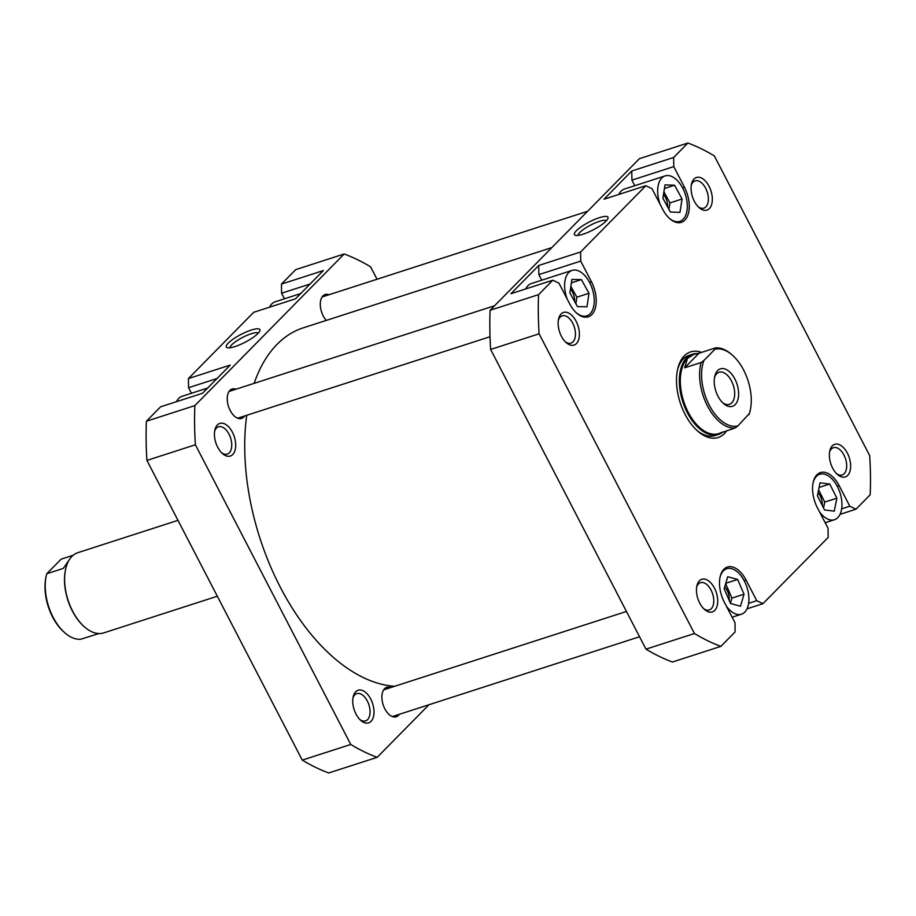 <?xml version="1.0" encoding="UTF-8"?>
<svg xmlns="http://www.w3.org/2000/svg" width="916" height="916" viewBox="0 0 916 916"><rect width="100%" height="100%" fill="white"/><g stroke="black" fill="none" stroke-linecap="round" stroke-linejoin="round"><path stroke-width="1.37" d="M726.342 606.083A23.885 13.534 72.1 0 0 741.433 614.201A23.885 13.534 72.1 0 0 744.365 581.042A23.885 13.534 72.1 0 0 726.754 568.744A23.885 13.534 72.1 0 0 720.045 577.275M819.396 511.597A23.885 13.534 72.1 0 0 834.476 519.716A23.885 13.534 72.1 0 0 837.407 486.556A23.885 13.534 72.1 0 0 819.797 474.259A23.885 13.534 72.1 0 0 813.099 482.789M669.39 218.363A23.885 13.534 72.1 0 0 679.821 221.363A23.885 13.534 72.1 0 0 682.752 188.204A23.885 13.534 72.1 0 0 665.142 175.895A23.885 13.534 72.1 0 0 660.161 204.405M665.142 175.895L624.391 189.062A23.885 13.534 72.1 0 0 618.804 194.432M576.347 312.848A23.885 13.534 72.1 0 0 586.778 315.848A23.885 13.534 72.1 0 0 589.709 282.689A23.885 13.534 72.1 0 0 572.099 270.392A23.885 13.534 72.1 0 0 567.119 298.891M572.099 270.392L531.337 283.548A23.885 13.534 72.1 0 0 525.761 288.918M576.141 321.287A17.141 9.71 -107.9 0 1 578.088 341.118A17.141 9.71 -107.9 0 1 566.237 342.664A17.141 9.71 -107.9 0 1 561.405 336.264A17.141 9.71 -107.9 0 1 558.588 318.986A17.141 9.71 -107.9 0 1 576.141 321.287M565.309 341.794A14.335 8.118 72.1 0 0 570.966 343.122A14.335 8.118 72.1 0 0 572.729 323.222A14.335 8.118 72.1 0 0 562.161 315.848A14.335 8.118 72.1 0 0 558.359 320.234M709.064 186.303A17.141 9.71 -107.9 0 1 711.022 206.146A17.141 9.71 -107.9 0 1 699.16 207.692A17.141 9.71 -107.9 0 1 694.328 201.28A17.141 9.71 -107.9 0 1 691.523 184.001A17.141 9.71 -107.9 0 1 709.064 186.303M698.244 206.81A14.335 8.118 72.1 0 0 703.9 208.138A14.335 8.118 72.1 0 0 705.652 188.249A14.335 8.118 72.1 0 0 695.095 180.864A14.335 8.118 72.1 0 0 691.282 185.25M847.38 453.134A17.141 9.71 -107.9 0 1 849.327 472.965A17.141 9.71 -107.9 0 1 837.476 474.511A17.141 9.71 -107.9 0 1 832.633 468.11A17.141 9.71 -107.9 0 1 829.827 450.832A17.141 9.71 -107.9 0 1 847.38 453.134M836.548 473.641A14.335 8.118 72.1 0 0 842.205 474.969A14.335 8.118 72.1 0 0 843.968 455.069A14.335 8.118 72.1 0 0 833.4 447.695A14.335 8.118 72.1 0 0 829.587 452.08M714.457 588.118A17.141 9.71 -107.9 0 1 716.404 607.949A17.141 9.71 -107.9 0 1 704.541 609.495A17.141 9.71 -107.9 0 1 699.71 603.083A17.141 9.71 -107.9 0 1 696.904 585.816A17.141 9.71 -107.9 0 1 714.457 588.118M703.625 608.625A14.335 8.118 72.1 0 0 709.282 609.953A14.335 8.118 72.1 0 0 711.045 590.053A14.335 8.118 72.1 0 0 700.477 582.679A14.335 8.118 72.1 0 0 696.664 587.064M726.835 430.657A44.964 25.476 -107.9 0 1 697.74 431.138A44.964 25.476 -107.9 0 1 685.053 414.33A44.964 25.476 -107.9 0 1 677.691 369.022A44.964 25.476 -107.9 0 1 701.576 352.408M696.836 430.325A42.147 23.885 72.1 0 0 715.133 435.524L718.442 434.447A42.147 23.885 72.1 0 0 723.136 431.848M583.08 234.198A18.893 4.408 152.6 0 1 575.408 235.32A18.893 4.408 152.6 0 1 580.103 227.58A18.893 4.408 152.6 0 1 599.316 217.699A18.893 4.408 152.6 0 1 607.961 218.455A18.893 4.408 152.6 0 1 583.08 234.198M606.484 220.664A16.076 3.756 -27.4 0 0 599.373 221.351A16.076 3.756 -27.4 0 0 578.076 235.389M574.63 301.501A11.805 6.687 72.1 0 0 572.397 291.872A11.805 6.687 72.1 0 0 570.485 288.941M667.672 207.039A11.805 6.687 72.1 0 0 665.44 197.387A11.805 6.687 72.1 0 0 663.505 194.421M822.316 505.563A11.805 6.687 72.1 0 0 820.095 495.751A11.805 6.687 72.1 0 0 818.045 492.648M729.239 600.507A11.805 6.687 72.1 0 0 727.052 590.236A11.805 6.687 72.1 0 0 724.728 586.812M634.799 185.696L631.914 180.12L631.788 170.994L603.999 199.219L645.86 185.708L652.02 188.696L662.715 209.317A25.293 14.335 72.1 0 0 681.355 222.336A25.293 14.335 72.1 0 0 684.458 187.23L673.775 166.609L631.914 180.12M541.757 280.181L538.86 274.617L538.745 265.48L510.945 293.704L552.806 280.193L558.978 283.181L569.66 303.803A25.293 14.335 72.1 0 0 588.301 316.822A25.293 14.335 72.1 0 0 591.415 281.716L580.721 261.094L538.86 274.617M748.612 603.323L756.753 600.69L746.071 580.08A25.293 14.335 72.1 0 0 727.418 567.05A25.293 14.335 72.1 0 0 724.316 602.167L735.01 622.788L735.124 631.914L720.892 646.364L672.424 662.016A267.644 151.667 72.1 0 1 645.986 649.158L490.632 349.454A267.644 151.667 72.1 0 1 490.106 310.284L639.414 158.674L687.882 143.033A267.644 151.667 72.1 0 1 714.32 155.88L869.673 455.584A267.644 151.667 72.1 0 1 870.2 494.755L855.968 509.204L840.052 514.345M756.753 600.69L762.925 603.69L828.178 537.429L828.053 528.292L817.37 507.682A25.293 14.335 72.1 0 1 820.473 472.564A25.293 14.335 72.1 0 1 839.113 485.595L849.808 506.205L855.968 509.204M631.788 170.994L673.649 157.483L687.882 143.033M673.649 157.483L673.775 166.609M538.745 265.48L580.607 251.969L645.86 185.708M580.607 251.969L580.721 261.094M645.986 649.158L694.454 633.517L539.1 333.813A267.644 151.667 72.1 0 1 538.574 294.643L552.806 280.193M694.454 633.517A267.644 151.667 72.1 0 0 720.892 646.364M538.574 294.643L490.106 310.284M539.1 333.813L490.632 349.454M762.925 603.69L747.009 608.831M697.294 353.576A42.147 23.885 72.1 0 0 692.542 354.229L689.233 355.293A42.147 23.885 72.1 0 0 677.428 370.213M841.667 508.838L849.808 506.205M588.977 293.28L581.408 279.609L571.87 279.449L569.901 292.96L577.469 306.631L587.007 306.791L588.977 293.28L576.851 297.185L570.863 286.365M682.065 199.001L674.588 185.227L665.005 184.86L662.909 198.257L670.386 212.031L679.958 212.398L682.065 199.001L669.94 202.917L663.917 191.81M836.869 498.178L829.747 484.026L820.026 482.846L817.415 495.808L824.526 509.949L834.258 511.139L836.869 498.178L824.743 502.082L818.606 489.877M744.032 594.221L737.655 579.462L727.716 576.725L724.155 588.736L730.521 603.484L740.46 606.232L744.032 594.221L731.907 598.125L725.667 583.652M571.378 282.838L581.408 279.609M575.889 303.78L576.851 297.185M664.432 188.501L674.588 185.227M668.932 209.363L669.94 202.917M819.087 487.472L829.747 484.026M823.553 508.014L824.743 502.082M725.77 583.297L737.655 579.462M730.407 603.209L731.907 598.125M551.856 247.583L303.276 327.836A186.864 105.89 72.1 0 0 254.133 383.369M246.725 415.291A186.864 105.89 72.1 0 0 394.659 686.29M46.327 575.511L46.063 576.679A40.041 22.694 72.1 0 0 52.624 617.029A40.041 22.694 72.1 0 0 63.925 631.994L64.818 632.784A41.449 23.484 -107.9 0 1 53.128 617.292A41.449 23.484 -107.9 0 1 46.327 575.511A41.449 23.484 -107.9 0 1 46.796 573.737L61.154 559.149L73.131 555.279M177.979 520.345L77.826 552.68A42.147 23.885 72.1 0 0 65.746 568.71A42.147 23.885 72.1 0 0 72.65 611.19A42.147 23.885 72.1 0 0 84.547 626.956A42.147 23.885 72.1 0 0 103.726 632.899L217.321 596.224M65.677 569.008A41.449 23.484 72.1 0 0 65.608 569.294A41.449 23.484 72.1 0 0 72.398 611.064A41.449 23.484 72.1 0 0 84.1 626.555A41.449 23.484 72.1 0 0 84.318 626.75M701.164 362.484L703.935 360.435A40.041 22.694 72.1 0 0 709.202 405.067A40.041 22.694 72.1 0 0 737.884 425.929L735.113 427.978A41.449 23.484 -107.9 0 1 707.495 406.04A41.449 23.484 -107.9 0 1 701.164 362.484L684.641 367.82L699 353.233L715.522 347.897A41.449 23.484 -107.9 0 1 731.449 354.343L732.342 355.122A40.041 22.694 72.1 0 0 714.961 349.236L715.522 347.897M692.542 354.229A42.147 23.885 72.1 0 0 687.366 412.75A42.147 23.885 72.1 0 0 718.442 434.447M748.91 414.73A40.041 22.694 72.1 0 0 750.204 410.448L749.941 411.616A41.449 23.484 -107.9 0 1 749.471 413.391L737.884 425.929M684.641 367.82L687.492 358.385L693.309 354.721A41.449 23.484 72.1 0 0 687.492 358.385A41.449 23.484 72.1 0 0 688.214 412.269A41.449 23.484 72.1 0 0 718.774 433.6L735.113 427.978M734.884 378.995A19.671 11.141 -107.9 0 1 737.117 401.758A19.671 11.141 -107.9 0 1 723.514 403.532A19.671 11.141 -107.9 0 1 717.961 396.17A19.671 11.141 -107.9 0 1 714.743 376.35A19.671 11.141 -107.9 0 1 734.884 378.995M722.598 402.662A16.854 9.549 72.1 0 0 729.399 404.345A16.854 9.549 72.1 0 0 731.472 380.93A16.854 9.549 72.1 0 0 719.037 372.251A16.854 9.549 72.1 0 0 714.503 377.587M703.935 360.435L714.961 349.236M750.204 410.448A40.041 22.694 72.1 0 0 732.342 355.122M694.637 354.286L699 353.233M721.923 432.238L720.102 433.176M46.796 573.737L63.319 568.401L69.021 560.203M98.962 633.551L80.745 639.231A41.449 23.484 -107.9 0 1 64.818 632.784M176.536 401.655A23.885 13.534 -107.9 0 1 182.112 396.285L207.646 388.04M269.59 307.169A23.885 13.534 -107.9 0 1 275.166 301.799L300.7 293.555M232.435 432.249A17.141 9.71 -107.9 0 1 234.381 452.08A17.141 9.71 -107.9 0 1 222.531 453.626A17.141 9.71 -107.9 0 1 217.687 447.214A17.141 9.71 -107.9 0 1 214.882 429.947A17.141 9.71 -107.9 0 1 232.435 432.249M221.603 452.756A14.335 8.118 72.1 0 0 227.26 454.084A14.335 8.118 72.1 0 0 229.023 434.184A14.335 8.118 72.1 0 0 218.455 426.81A14.335 8.118 72.1 0 0 214.642 431.196M370.74 699.068A17.141 9.71 -107.9 0 1 372.686 718.911A17.141 9.71 -107.9 0 1 360.835 720.457A17.141 9.71 -107.9 0 1 356.003 714.045A17.141 9.71 -107.9 0 1 353.187 696.767A17.141 9.71 -107.9 0 1 370.74 699.068M359.908 719.575A14.335 8.118 72.1 0 0 365.564 720.903A14.335 8.118 72.1 0 0 367.327 701.015A14.335 8.118 72.1 0 0 356.759 693.63A14.335 8.118 72.1 0 0 352.958 698.015M251.202 330.081A18.893 4.408 152.6 0 1 259.846 330.825A18.893 4.408 152.6 0 1 234.954 346.58A18.893 4.408 152.6 0 1 227.282 347.702A18.893 4.408 152.6 0 1 231.988 339.962A18.893 4.408 152.6 0 1 251.202 330.081M258.358 333.046A16.076 3.756 -27.4 0 0 251.247 333.733A16.076 3.756 -27.4 0 0 229.962 347.771M244.618 415.967A15.457 8.759 -107.9 0 1 241.572 418.429A15.457 8.759 -107.9 0 1 230.179 410.471A15.457 8.759 -107.9 0 1 232.08 389.014A15.457 8.759 -107.9 0 1 235.984 389.231M326.245 320.417A15.457 8.759 -107.9 0 1 323.233 315.986A15.457 8.759 -107.9 0 1 325.123 294.528A15.457 8.759 -107.9 0 1 329.027 294.746M399.273 714.331A15.457 8.759 -107.9 0 1 396.227 716.781A15.457 8.759 -107.9 0 1 384.835 708.824A15.457 8.759 -107.9 0 1 386.735 687.366A15.457 8.759 -107.9 0 1 390.64 687.584M146.915 460.416L195.394 444.764L350.748 744.468A267.644 151.667 -107.9 0 0 377.186 757.326L328.718 772.967A267.644 151.667 -107.9 0 1 302.269 760.12L146.915 460.416A267.644 151.667 -107.9 0 1 146.4 421.245L160.621 406.796L202.493 393.285L230.282 365.06L188.421 378.571L188.547 387.708L191.433 393.273M188.421 378.571L253.675 312.31L295.536 298.799L323.325 270.575L281.464 284.086L281.59 293.212L284.475 298.788M195.394 444.764A267.644 151.667 -107.9 0 1 194.868 405.593L344.176 253.984L295.696 269.636L281.464 284.086M377.186 757.326L428.963 704.736M377.037 279.243L370.614 266.842A267.644 151.667 -107.9 0 0 344.176 253.984M194.868 405.593L146.4 421.245M350.748 744.468L302.269 760.12M217.035 378.503L188.547 387.708M310.089 284.017L281.59 293.212M682.569 187.837L684.458 187.23M589.515 282.323L591.415 281.716M744.17 580.687L746.071 580.08M837.224 486.201L839.113 485.595M392.323 716.575L639.551 636.757M383.69 689.828L626.441 611.464M237.668 418.211L490.003 336.745M229.034 391.464L494.583 305.749M726.754 568.744L723.377 569.844M819.797 474.259L816.419 475.347M586.778 315.848L583.389 316.936M679.821 221.363L676.443 222.451M834.476 519.716L825.167 522.727M741.433 614.201L732.113 617.212M322.089 296.979L587.625 211.264M65.608 569.294L65.746 568.71"/></g></svg>
